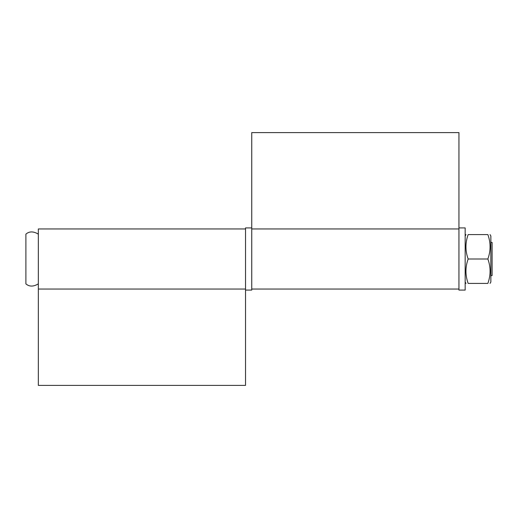 <?xml version="1.0" encoding="UTF-8"?>
<svg xmlns="http://www.w3.org/2000/svg" width="518" height="518" viewBox="0 0 518 518"><rect width="100%" height="100%" fill="white"/><g stroke="black" fill="none" stroke-linecap="round" stroke-linejoin="round"><path stroke-width="0.78" d="M38.332 234.142C33.43 231.196 29.28 231.196 25.9 234.142L25.9 283.864C29.28 286.804 33.43 286.804 38.332 283.858M490.857 242.424L492.1 242.424L492.1 275.576L490.857 275.576M245.532 228.956L38.332 228.956L38.332 385.392L245.532 385.392L245.532 227.92L251.748 227.92L251.748 290.08L245.532 290.08M468.155 259C465.216 250.867 465.216 242.728 468.155 234.596C465.216 234.596 465.216 234.596 468.155 234.596C465.216 234.596 465.216 234.596 468.155 234.596L487.865 234.596C490.805 234.596 490.805 234.596 487.865 234.596C490.805 234.596 490.805 234.596 487.865 234.596C490.805 242.728 490.805 250.867 487.865 259L468.155 259C465.216 267.133 465.216 275.272 468.155 283.404L487.865 283.404C490.805 275.272 490.805 267.133 487.865 259M468.155 283.404C465.216 283.404 465.216 283.404 468.155 283.404C465.216 283.404 465.216 283.404 468.155 283.404M487.865 283.404C490.805 283.404 490.805 283.404 487.865 283.404C490.805 283.404 490.805 283.404 487.865 283.404M490.047 283.404L490.857 281.999L490.857 236.001L490.047 234.596M458.948 227.92L458.948 290.08L465.164 290.08L465.164 227.92L458.948 227.92L458.948 132.608L251.748 132.608L251.748 227.92M38.332 289.044L245.532 289.044M465.164 281.999L465.973 283.404M465.164 236.001L465.973 234.596M458.948 228.956L251.748 228.956M458.948 289.044L251.748 289.044"/></g></svg>
